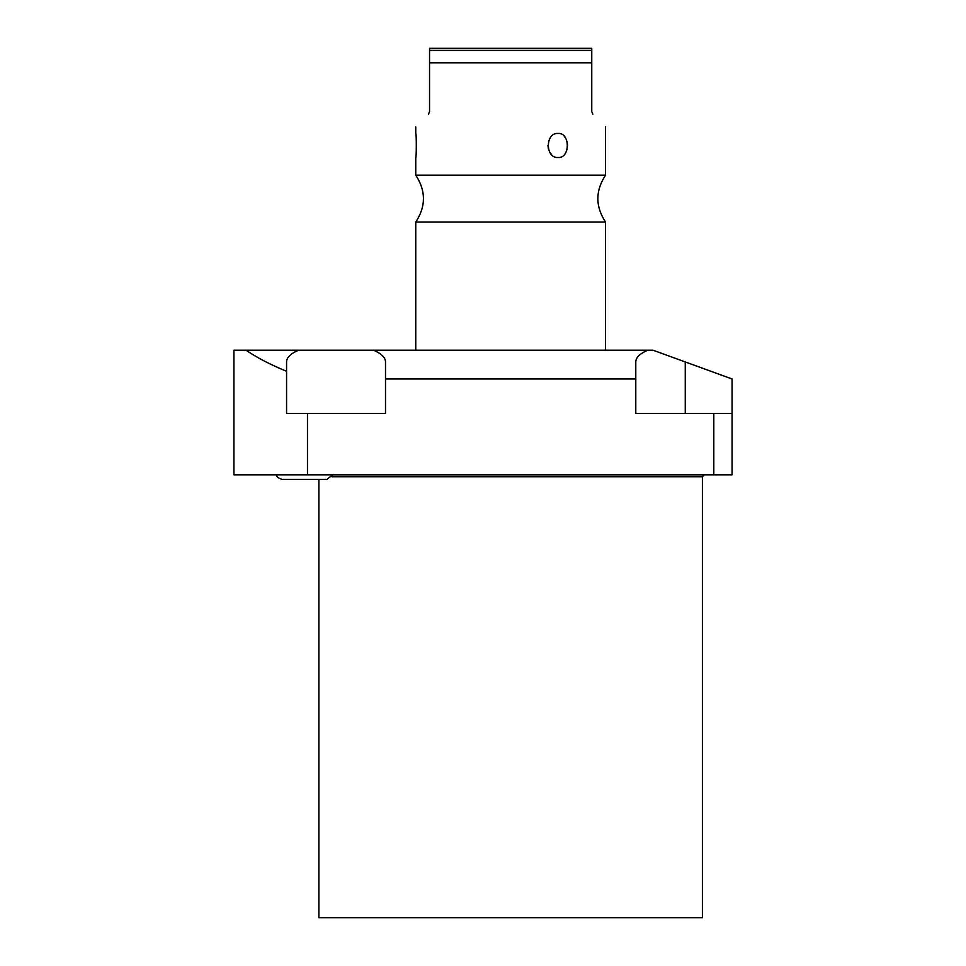 <?xml version="1.0" encoding="UTF-8"?>
<svg xmlns="http://www.w3.org/2000/svg" width="966" height="966" viewBox="0 0 966 966"><rect width="100%" height="100%" fill="white"/><g stroke="black" fill="none" stroke-linecap="round" stroke-linejoin="round"><path stroke-width="1.45" d="M307.478 474.837L233.917 474.837L233.917 350.199L298.53 350.199C290.609 353.641 286.612 357.553 286.564 361.948L286.564 413.472L307.478 413.472L307.478 474.837L732.083 474.837L732.083 413.472L635.785 413.472L635.785 361.948C635.845 357.553 639.83 353.641 647.751 350.199L298.53 350.199M286.564 371.27C270.661 364.786 257.137 357.758 245.992 350.199M373.54 350.199C381.461 353.641 385.458 357.553 385.506 361.948L385.506 378.986L635.785 378.986M385.506 378.986L385.506 413.472L307.478 413.472M713.814 413.472L713.814 474.837M732.083 413.472L732.083 378.986L652.992 350.199L647.751 350.199M605.549 350.199L605.549 222.071L415.754 222.071L415.754 350.199M415.754 126.932L415.754 133.453C416.503 132.632 416.455 158.702 415.754 157.494L415.754 175.172L605.549 175.172C595.31 190.809 595.31 206.434 605.549 222.071M591.76 62.85L429.544 62.85L429.544 50.377L591.76 50.377L591.76 48.3L591.76 111.561L592.87 114.254C609.944 131.328 609.944 131.328 592.87 114.254C609.944 131.328 609.944 131.328 592.87 114.254M558.094 133.453C570.314 132.427 570.351 158.496 558.094 157.494C545.15 158.521 545.114 132.451 558.094 133.453L557.297 133.489M550.004 138.295L548.483 141.664M547.939 145.48L548.483 149.283M550.004 152.652L551.586 154.62M558.094 157.494L558.771 157.47M565.798 152.58L567.102 149.283M567.573 145.48L567.102 141.664M565.75 138.295L564.241 136.242M591.76 48.3L429.544 48.3L591.76 48.3M429.544 50.377L429.544 48.3M476.105 48.3L545.186 48.3M429.544 62.85L429.544 111.561L428.433 114.254C411.347 131.328 411.347 131.328 428.433 114.254M331.845 476.733L702.403 476.733L702.403 917.7L318.889 917.7L318.889 479.39M281.879 479.39L277.387 477.313L276.143 474.837L277.387 477.313L281.879 479.39L326.919 479.39L332.654 474.837M685.256 361.948L685.256 413.472M415.754 175.172C425.994 190.797 425.994 206.434 415.754 222.071M605.549 126.932L605.549 175.172M702.403 476.733L704.299 474.837"/></g></svg>
